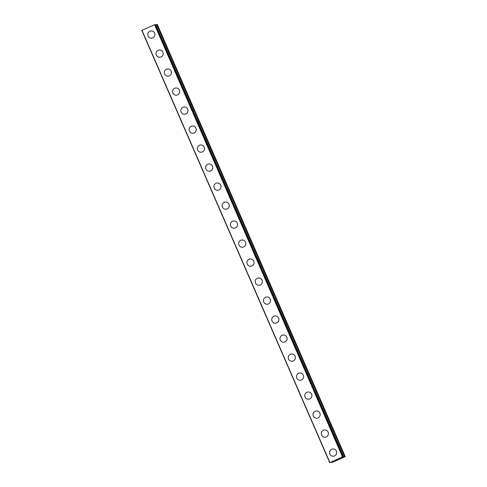 <?xml version="1.0" encoding="UTF-8"?>
<svg xmlns="http://www.w3.org/2000/svg" width="487" height="487" viewBox="0 0 487 487"><rect width="100%" height="100%" fill="white"/><g stroke="black" fill="none" stroke-linecap="round" stroke-linejoin="round"><path stroke-width="0.73" d="M333.412 456.228A3.634 3.573 85.3 0 1 329.845 454.067A3.634 3.573 85.3 0 1 332.816 448.99A3.634 3.573 85.3 0 1 336.383 451.151A3.634 3.573 85.3 0 1 333.412 456.228A3.634 3.573 85.3 0 1 329.845 454.067A3.634 3.573 85.3 0 1 332.816 448.99M325.152 437.229A3.634 3.573 85.3 0 1 321.584 435.068A3.634 3.573 85.3 0 1 324.555 429.991A3.634 3.573 85.3 0 1 328.116 432.146A3.634 3.573 85.3 0 1 325.146 437.229A3.634 3.573 85.3 0 1 321.584 435.068A3.634 3.573 85.3 0 1 324.555 429.991M316.885 418.23A3.634 3.573 85.3 0 1 313.324 416.068A3.634 3.573 85.3 0 1 316.294 410.985A3.634 3.573 85.3 0 1 319.856 413.146A3.634 3.573 85.3 0 1 316.885 418.23A3.634 3.573 85.3 0 1 313.324 416.068A3.634 3.573 85.3 0 1 316.294 410.985M308.624 399.224A3.634 3.573 85.3 0 1 305.063 397.069A3.634 3.573 85.3 0 1 308.034 391.986A3.634 3.573 85.3 0 1 311.595 394.147A3.634 3.573 85.3 0 1 308.624 399.224A3.634 3.573 85.3 0 1 305.063 397.069A3.634 3.573 85.3 0 1 308.034 391.986M300.363 380.225A3.634 3.573 85.3 0 1 296.802 378.07A3.634 3.573 85.3 0 1 299.773 372.987A3.634 3.573 85.3 0 1 303.334 375.148A3.634 3.573 85.3 0 1 300.363 380.225A3.634 3.573 85.3 0 1 296.802 378.07A3.634 3.573 85.3 0 1 299.767 372.987M292.103 361.226A3.634 3.573 85.3 0 1 288.535 359.065A3.634 3.573 85.3 0 1 291.506 353.988A3.634 3.573 85.3 0 1 295.073 356.143A3.634 3.573 85.3 0 1 292.103 361.226A3.634 3.573 85.3 0 1 288.541 359.065A3.634 3.573 85.3 0 1 291.506 353.988M283.842 342.227A3.634 3.573 85.3 0 1 280.275 340.066A3.634 3.573 85.3 0 1 283.245 334.983A3.634 3.573 85.3 0 1 286.813 337.144A3.634 3.573 85.3 0 1 283.842 342.227A3.634 3.573 85.3 0 1 280.275 340.066A3.634 3.573 85.3 0 1 283.245 334.983M275.581 323.228A3.634 3.573 85.3 0 1 272.014 321.067A3.634 3.573 85.3 0 1 274.985 315.984A3.634 3.573 85.3 0 1 278.552 318.145A3.634 3.573 85.3 0 1 275.581 323.228A3.634 3.573 85.3 0 1 272.014 321.067A3.634 3.573 85.3 0 1 274.985 315.984M267.32 304.223A3.634 3.573 85.3 0 1 263.753 302.068A3.634 3.573 85.3 0 1 266.724 296.985A3.634 3.573 85.3 0 1 270.285 299.146A3.634 3.573 85.3 0 1 267.314 304.223A3.634 3.573 85.3 0 1 263.753 302.068A3.634 3.573 85.3 0 1 266.724 296.985M259.054 285.224A3.634 3.573 85.3 0 1 255.492 283.063A3.634 3.573 85.3 0 1 258.463 277.986A3.634 3.573 85.3 0 1 262.024 280.147A3.634 3.573 85.3 0 1 259.054 285.224A3.634 3.573 85.3 0 1 255.492 283.063A3.634 3.573 85.3 0 1 258.463 277.986M250.793 266.225A3.634 3.573 85.3 0 1 247.232 264.064A3.634 3.573 85.3 0 1 250.202 258.987A3.634 3.573 85.3 0 1 253.764 261.142A3.634 3.573 85.3 0 1 250.793 266.225A3.634 3.573 85.3 0 1 247.232 264.064A3.634 3.573 85.3 0 1 250.202 258.987M242.532 247.226A3.634 3.573 85.3 0 1 238.971 245.064A3.634 3.573 85.3 0 1 241.942 239.981A3.634 3.573 85.3 0 1 245.503 242.142A3.634 3.573 85.3 0 1 242.532 247.226A3.634 3.573 85.3 0 1 238.971 245.064A3.634 3.573 85.3 0 1 241.936 239.981M234.271 228.226A3.634 3.573 85.3 0 1 230.704 226.065A3.634 3.573 85.3 0 1 233.675 220.982A3.634 3.573 85.3 0 1 237.242 223.143A3.634 3.573 85.3 0 1 234.271 228.226A3.634 3.573 85.3 0 1 230.71 226.065A3.634 3.573 85.3 0 1 233.675 220.982M226.011 209.221A3.634 3.573 85.3 0 1 222.443 207.066A3.634 3.573 85.3 0 1 225.414 201.983A3.634 3.573 85.3 0 1 228.981 204.144A3.634 3.573 85.3 0 1 226.011 209.221A3.634 3.573 85.3 0 1 222.443 207.066A3.634 3.573 85.3 0 1 225.414 201.983M217.75 190.222A3.634 3.573 85.3 0 1 214.183 188.061A3.634 3.573 85.3 0 1 217.153 182.984A3.634 3.573 85.3 0 1 220.721 185.139A3.634 3.573 85.3 0 1 217.75 190.222A3.634 3.573 85.3 0 1 214.183 188.061A3.634 3.573 85.3 0 1 217.153 182.984M209.489 171.223A3.634 3.573 85.3 0 1 205.922 169.062A3.634 3.573 85.3 0 1 208.893 163.985A3.634 3.573 85.3 0 1 212.454 166.14A3.634 3.573 85.3 0 1 209.483 171.223A3.634 3.573 85.3 0 1 205.922 169.062A3.634 3.573 85.3 0 1 208.893 163.985M201.222 152.224A3.634 3.573 85.3 0 1 197.661 150.063A3.634 3.573 85.3 0 1 200.632 144.98A3.634 3.573 85.3 0 1 204.193 147.141A3.634 3.573 85.3 0 1 201.222 152.224A3.634 3.573 85.3 0 1 197.661 150.063A3.634 3.573 85.3 0 1 200.632 144.98M192.962 133.219A3.634 3.573 85.3 0 1 189.4 131.064A3.634 3.573 85.3 0 1 192.371 125.981A3.634 3.573 85.3 0 1 195.932 128.142A3.634 3.573 85.3 0 1 192.962 133.219A3.634 3.573 85.3 0 1 189.4 131.064A3.634 3.573 85.3 0 1 192.371 125.981M184.701 114.22A3.634 3.573 85.3 0 1 181.14 112.059A3.634 3.573 85.3 0 1 184.11 106.982A3.634 3.573 85.3 0 1 187.672 109.143A3.634 3.573 85.3 0 1 184.701 114.22A3.634 3.573 85.3 0 1 181.14 112.059A3.634 3.573 85.3 0 1 184.104 106.982M176.44 95.221A3.634 3.573 85.3 0 1 172.873 93.06A3.634 3.573 85.3 0 1 175.844 87.983A3.634 3.573 85.3 0 1 179.411 90.138A3.634 3.573 85.3 0 1 176.44 95.221A3.634 3.573 85.3 0 1 172.879 93.06A3.634 3.573 85.3 0 1 175.844 87.983M168.179 76.222A3.634 3.573 85.3 0 1 164.612 74.061A3.634 3.573 85.3 0 1 167.583 68.977A3.634 3.573 85.3 0 1 171.15 71.139A3.634 3.573 85.3 0 1 168.179 76.222A3.634 3.573 85.3 0 1 164.612 74.061A3.634 3.573 85.3 0 1 167.583 68.977M159.919 57.223A3.634 3.573 85.3 0 1 156.351 55.061A3.634 3.573 85.3 0 1 159.322 49.978A3.634 3.573 85.3 0 1 162.889 52.139A3.634 3.573 85.3 0 1 159.919 57.223A3.634 3.573 85.3 0 1 156.351 55.061A3.634 3.573 85.3 0 1 159.322 49.978M151.658 38.217A3.634 3.573 85.3 0 1 148.091 36.062A3.634 3.573 85.3 0 1 151.061 30.979A3.634 3.573 85.3 0 1 154.623 33.14A3.634 3.573 85.3 0 1 151.652 38.217A3.634 3.573 85.3 0 1 148.091 36.062A3.634 3.573 85.3 0 1 151.061 30.979M154.951 24.539L342.903 456.8L154.951 24.539L141.778 30.389L329.729 462.65L342.513 456.916L340.93 457.896L341.515 457.853L345.222 456.611L332.992 462.126L331.61 462.498L333.583 461.396L332.998 461.445L329.736 462.65L141.778 30.389M155.146 24.983L155.712 24.77L343.664 457.025M343.7 457.025L155.712 24.77M155.779 24.764L156.662 24.417L344.613 456.678M345.222 456.611L157.271 24.35L156.662 24.417M335.549 460.422L336.493 460.087M335.787 460.404L336.864 459.838M335.354 460.501L337.327 459.801M338.106 459.308L339.153 458.985M332 461.822L332.152 462.175L332.031 461.816M141.96 30.291L329.912 462.553M154.562 24.654L342.513 456.916M331.422 462.047L331.61 462.492L331.416 462.053M331.452 462.035L331.641 462.473M141.802 30.377L329.754 462.632M154.793 24.569L342.745 456.83M154.854 24.551L342.805 456.806M155.797 24.758L343.749 457.019M156.729 24.393L344.68 456.654M155.773 24.746L343.725 457.007"/></g></svg>
